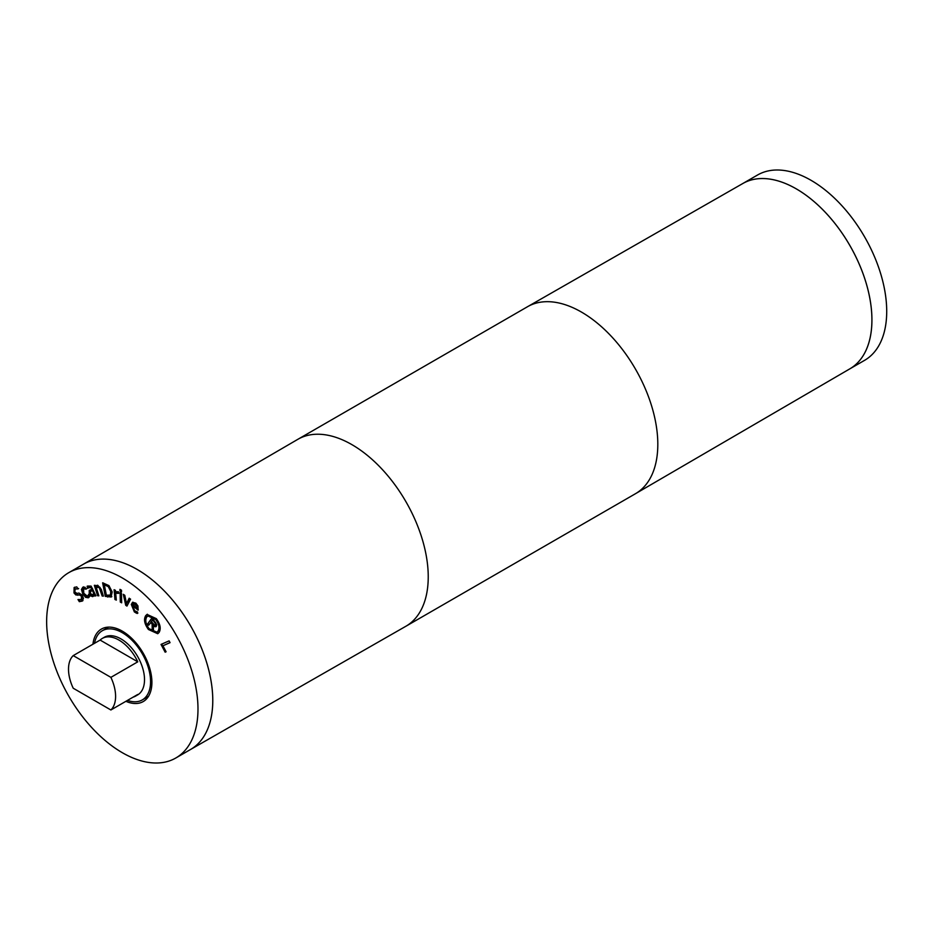 <?xml version="1.0" encoding="UTF-8"?>
<svg xmlns="http://www.w3.org/2000/svg" width="933" height="933" viewBox="0 0 933 933"><rect width="100%" height="100%" fill="white"/><g stroke="black" fill="none" stroke-linecap="round" stroke-linejoin="round"><path stroke-width="1.4" d="M129.174 598.216L130.585 599.149L126.946 606.088L125.722 605.272L123.319 594.333L124.789 595.301L126.526 603.651L129.174 598.216M126.526 603.651L129.535 598.461M125.722 605.272L126.398 604.887L124.206 594.916M127.261 605.459L126.398 604.887M121.465 593.365L121.663 602.811L120.299 602.065L120.1 592.618L121.465 593.365M120.299 602.065L120.975 601.668L120.789 593.003M121.64 602.042L120.975 601.668M102.163 596.035L102.828 595.651L100.962 589.703L99.994 587.358L98.595 586.519L96.402 588.035L98.851 595.825L97.615 595.744L94.338 585.329L95.574 585.411L95.936 586.565L97.72 585.259L101.277 589.353L103.4 596.117L102.163 596.035L99.318 587.755L97.265 587.055L98.595 586.519L97.079 587.65M95.936 586.565L97.219 585.294M96.869 585.434L97.72 585.259M97.615 595.744L98.28 595.347L95.143 585.376M92.437 594.974L93.72 593.458L92.519 590.577L90.653 591.324L90.384 593.365L92.437 594.974L93.183 594.566M92.519 590.577L90.653 591.324M93.102 594.578L94.396 593.061L93.195 590.192M93.72 593.458L94.396 593.061M94.793 596.012L94.326 594.916L95.003 594.519L95.458 595.616L94.793 596.012L95.936 595.825L91.084 586.099L87.492 586.052L88.18 587.72M94.326 594.916L92.694 596.642L90.851 595.954L89.253 593.68L89.23 590.449L91.935 589.189L90.676 587.358L87.562 588.233L87.107 586.262M87.632 588.222L91.352 586.974L92.612 588.805L91.935 589.189M90.851 595.954L91.516 595.569L89.93 593.295L89.895 590.064M94.536 595.534L93.37 596.257L91.516 595.569M82.314 601.004L79.328 601.68L77.987 599.522L81.311 599.569L81.579 596.269L79.457 594.927L75.911 594.974L73.999 592.968L74.104 587.557L76.763 586.869L78.034 588.921L75.095 588.991L74.873 592.082L77.054 593.423L78.955 593.05L82.396 595.289L83.457 598.496L81.929 601.249M78.64 588.571L75.095 588.991M75.911 594.974L76.576 594.589L74.663 592.583L74.792 587.16M77.801 595.266L78.477 594.881L76.576 594.589M81.684 599.359L82.244 595.884L80.133 594.531L78.477 594.881M79.328 601.68L80.005 601.295L79.107 599.849M82.979 600.619L80.005 601.295M85.976 589.213L83.585 588.711L83.772 593.26L87.504 596.327L88.705 594.368L89.696 596.28L88.285 597.808L85.544 597.33L82.699 593.68L81.463 589.423L82.839 587.219L85.055 587.265L86.034 589.178M88.168 595.942L89.323 594.006M84.88 588.735L83.947 588.501M86.652 588.816L85.556 588.35M88.962 597.423L86.209 596.945L83.364 593.295L82.139 589.038L83.503 586.834M108.298 586.659L104.321 584.758L106.059 584.664L108.974 586.262L108.298 586.659L110.735 591.499L111.412 591.114L108.974 586.262M104.321 584.758L106.362 595.207L110.794 595.032L111.412 591.114M110.432 595.254L110.735 591.499M111.167 597.015L105.277 596.374L102.63 582.798L108.951 585.621L112.182 591.942L111.062 597.073M105.277 596.374L105.954 595.989L103.423 583.02M111.832 596.63L105.954 595.989M118.444 593.388L115.704 593.178L116.31 600.106L114.957 599.487L114.106 589.726L115.459 590.344L115.587 591.802L118.363 591.72L118.514 593.353M114.957 599.487L115.634 599.103L114.841 590.064M116.252 599.383L115.634 599.103M119.121 593.003L115.704 593.178M121.488 590.204L121.523 591.849L119.984 591.009L119.949 589.353L121.488 590.204M119.984 591.009L120.637 589.738M121.5 591.09L120.649 590.612M136.906 606.077L133.839 603.534L133.512 604.234L134.504 603.15L136.218 603.814L137.571 605.68L137.011 608.071L137.571 605.68M132.836 604.619L133.839 603.534L132.836 604.619L137.011 608.071M137.886 613.098L135.04 611.547L131.961 604.059L132.894 602.158M132.614 605.657L134.609 610.73L137.524 612.001L137.209 613.494L134.375 611.943L131.296 604.444L132.544 602.31L135.856 603.15L137.956 605.949L138.084 610.194L132.614 605.657L133.291 605.272L138.247 609.389M146.749 616.97C144.942 620.13 145.711 624.025 149.058 628.655L156.884 632.201L158.004 631.163C159.811 628.002 159.053 624.119 155.718 619.512L147.869 615.932L146.749 616.97M157.211 631.979L158.68 630.766C160.488 627.606 159.73 623.722 156.394 619.127L148.207 615.757M158.039 633.507L149.105 629.122C145.128 623.629 144.218 619.011 146.376 615.267L147.379 614.241M159.053 632.481L157.712 633.717L148.44 629.507C144.452 624.014 143.542 619.395 145.7 615.652L147.041 614.415L156.336 618.661C160.301 624.13 161.211 628.737 159.053 632.481M155.263 625.087L156.091 623.466L153.234 619.477L151.356 621.518L154.493 625.098L155.928 624.702L156.091 623.466M155.473 624.2L156.149 623.804M155.426 623.85L154.82 622.719L155.496 622.334M154.82 622.719L152.569 619.862M155.426 624.853L156.103 624.457M153.49 631.291L152.242 629.717L152.919 629.332L152.767 623.699L151.414 621.984L148.662 625.215L147.624 623.897L152.137 617.693L156.721 624.795L156.161 626.626L153.339 625.577L153.49 631.291M153.455 630.008L152.919 629.332M153.339 625.577L155.193 626.16L154.516 626.556M155.275 626.789L155.939 626.405L155.193 626.16M147.624 623.897L152.347 617.949M149.14 624.574L148.289 623.501M152.242 629.717L152.091 624.084L150.738 622.369M152.091 624.084L152.767 623.699M165.141 652.19L161.024 644.411L169.106 640.878L170.051 642.662L162.925 645.776L166.097 651.77L165.141 652.19L165.817 651.805L161.736 644.097M162.925 645.776L170.016 642.58M122.316 577.947A107.003 61.776 60 0 1 192.221 672.238A107.003 61.776 60 0 1 175.824 757.993A107.003 61.776 60 0 1 68.809 696.205A107.003 61.776 60 0 1 68.809 572.64A107.003 61.776 60 0 1 122.316 577.947M92.938 644.225A41.857 24.165 60 0 1 101.394 629.075A41.857 24.165 60 0 1 122.316 631.151A41.857 24.165 60 0 1 149.653 668.028A41.857 24.165 60 0 1 143.239 701.558A41.857 24.165 60 0 1 125.897 701.301M110.887 677.358L73.217 655.607L100.123 640.073L137.781 661.824L110.887 677.358A33.296 19.22 60 0 1 110.887 709.978L137.781 694.444A33.296 19.22 60 0 1 135.6 696.088A33.296 19.22 60 0 1 133.081 697.161M100.123 640.073A33.296 19.22 60 0 1 102.303 638.429A33.296 19.22 60 0 1 118.957 640.073A33.296 19.22 60 0 1 137.781 661.824M73.217 655.607A33.296 19.22 60 0 0 73.217 688.227L110.887 709.978M94.548 643.292A39.944 23.068 60 0 1 102.338 630.72A39.944 23.068 60 0 1 122.316 632.702A39.944 23.068 60 0 1 148.417 667.9A39.944 23.068 60 0 1 142.294 699.913A39.944 23.068 60 0 1 127.506 700.38M102.303 638.429L104.321 637.262A33.296 19.22 60 0 1 120.975 638.907A33.296 19.22 60 0 1 142.726 668.25A33.296 19.22 60 0 1 137.618 694.922L135.6 696.088M137.104 569.41A107.003 61.776 60 0 1 207.009 663.713A107.003 61.776 60 0 1 190.6 749.456A107.003 61.776 -120 0 0 212.782 700.461A107.003 61.776 -120 0 0 166.062 592.77A107.003 61.776 -120 0 0 83.608 564.103A107.003 61.776 60 0 1 137.104 569.41M742.808 183.521L757.549 175.007A107.003 61.776 60 0 1 811.045 180.314A107.003 61.776 60 0 1 880.95 274.605A107.003 61.776 60 0 1 864.553 360.36L849.811 368.862M796.269 188.851A107.003 61.776 60 0 1 866.151 283.084A107.003 61.776 60 0 1 849.835 368.85A107.003 61.776 -120 0 0 871.912 319.914A107.003 61.776 -120 0 0 825.285 212.304A107.003 61.776 -120 0 0 742.866 183.486A107.003 61.776 60 0 1 796.269 188.851M99.318 587.755L99.994 587.358M100.297 590.099L100.962 589.703M90.676 587.358L91.352 586.974M91.796 588.851L92.472 588.466M89.253 593.68L89.93 593.295M73.999 592.968L74.663 592.583M79.457 594.927L80.133 594.531M81.579 596.269L82.244 595.884M81.463 589.423L82.139 589.038M82.699 593.68L83.364 593.295M85.544 597.33L86.209 596.945M105.382 585.061L106.059 584.664M107.68 597.05L108.356 596.665M117.71 592.991L118.386 592.595M135.542 604.199L136.218 603.814M134.375 611.943L135.04 611.547M135.915 612.946L136.58 612.561M131.296 604.444L131.961 604.059M158.004 631.163L158.68 630.766M155.718 619.512L156.394 619.127M148.44 629.507L149.105 629.122M190.554 749.479L405.75 626.335A107.96 62.336 -120 0 0 405.878 626.265L635.455 493.72A107.96 62.336 -120 0 0 635.571 493.65A107.96 62.336 -120 0 0 657.812 444.306A107.96 62.336 -120 0 0 610.765 335.74A107.96 62.336 -120 0 0 527.611 306.665A107.96 62.336 -120 0 0 527.495 306.735L297.919 439.28A107.96 62.336 -120 0 0 297.79 439.35L83.55 564.138M405.878 626.265A107.96 62.336 -120 0 0 428.235 576.851A107.96 62.336 -120 0 0 381.107 468.203A107.96 62.336 -120 0 0 297.919 439.28M89.136 587.149L88.472 587.533M133.489 603.663L134.165 603.278M156.884 632.201L157.56 631.804M147.869 615.932L148.534 615.547M142.294 699.913L148.534 696.31M102.338 630.72L108.578 627.116M175.824 757.993L190.6 749.456M68.809 572.64L83.597 564.115M742.866 183.486L527.611 306.665M849.87 368.827L635.571 493.65"/></g></svg>
